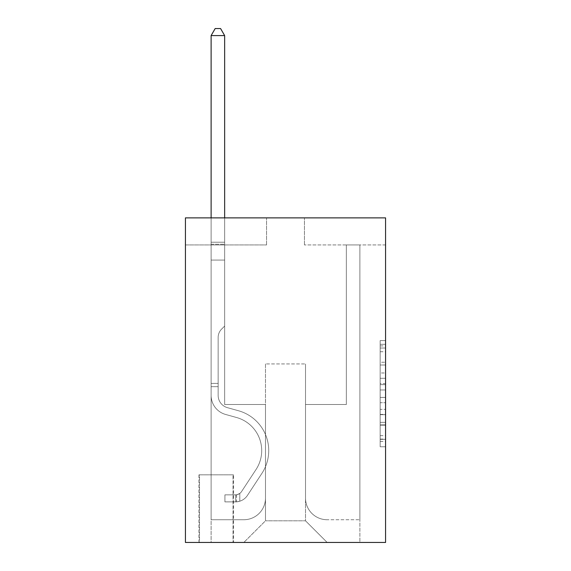 <?xml version="1.0" encoding="UTF-8"?>
<svg xmlns="http://www.w3.org/2000/svg" width="571" height="571" viewBox="0 0 571 571"><rect width="100%" height="100%" fill="white"/><g stroke="black" fill="none" stroke-linecap="round" stroke-linejoin="round"><path stroke-width="0.43" stroke-dasharray="2.85 2.14" d="M380.165 372.984L380.165 389.972L385.575 389.972L385.575 441.476L385.575 345.905L385.575 389.972L380.165 389.972L380.165 344.306L380.165 446.786L380.165 340.594L380.165 439.356L385.575 439.356L380.165 439.356L385.575 439.356L380.165 439.356L380.165 422.362L380.165 446.786L385.575 446.786L385.575 340.594L385.575 439.085L385.575 397.409L380.165 397.409L385.575 397.409L385.575 422.362L385.575 348.024L380.165 348.024L385.575 348.024L385.575 446.786L385.575 345.905L385.575 446.786L380.165 446.786L380.165 340.594L385.575 340.594L385.575 345.905L385.575 340.594L385.575 345.905L385.575 340.594L385.575 344.306L385.575 340.594L380.165 340.594L380.165 348.024L385.575 348.024L380.165 348.024L380.165 372.984L385.575 372.984M233.568 474.829L198.951 474.829L233.568 474.829L233.568 542.45L198.951 542.45L233.568 542.45M198.951 474.829L198.951 542.45M385.575 383.598L385.575 378.295L385.575 383.598L380.165 383.598L380.165 362.228L380.165 425.152L380.165 409.35L385.575 409.35L380.165 409.35L380.165 446.786L385.575 446.786L380.165 446.786L385.575 446.786L380.165 446.786L380.165 340.594L385.575 340.594L380.165 340.594L385.575 340.594L380.165 340.594L380.165 383.598L385.575 383.598M385.575 217.879L385.575 542.45L185.425 542.45L185.425 217.879L266.564 217.879L185.425 217.879L185.425 244.93L266.564 244.93L185.425 244.93L185.425 217.879L385.575 217.879L304.436 217.879L385.575 217.879L385.575 244.93L385.575 217.879M385.575 244.93L304.436 244.93L385.575 244.93M346.354 244.93L359.88 244.93L346.354 244.93L359.88 244.93L346.354 244.93L359.88 244.93L346.354 244.93L359.88 244.93L346.354 244.93L359.88 244.93L346.354 244.93L359.88 244.93L346.354 244.93L359.88 244.93L346.354 244.93L359.88 244.93L346.354 244.93L359.88 244.93L346.354 244.93L346.354 404.511L305.514 404.511L305.514 520.809L265.486 520.809L305.514 520.809L327.154 542.45L359.88 542.45L359.88 244.93L359.88 542.45L243.846 542.45L327.154 542.45L305.514 520.809L327.154 542.45L305.514 520.809L305.514 363.934L305.514 498.09A21.641 21.641 0 0 0 327.154 519.731L359.88 519.731L359.88 244.93L359.88 519.731L359.88 244.93L359.88 519.731L359.88 244.93L359.88 519.731L359.88 244.93L359.88 519.731L359.88 244.93L359.88 519.731L359.88 244.93L359.88 519.731L359.88 244.93L359.88 519.731L327.154 519.731A21.641 21.641 0 0 1 305.514 498.09A21.641 21.641 0 0 0 327.154 519.731A21.641 21.641 0 0 1 305.514 498.09A21.641 21.641 0 0 0 327.154 519.731A21.641 21.641 0 0 1 305.514 498.09A21.641 21.641 0 0 0 327.154 519.731A21.641 21.641 0 0 1 305.514 498.09A21.641 21.641 0 0 0 327.154 519.731A21.641 21.641 0 0 1 305.514 498.09A21.641 21.641 0 0 0 327.154 519.731A21.641 21.641 0 0 1 305.514 498.09A21.641 21.641 0 0 0 327.154 519.731A21.641 21.641 0 0 1 305.514 498.09A21.641 21.641 0 0 0 327.154 519.731A21.641 21.641 0 0 1 305.514 498.09L305.514 404.511L305.514 498.09L305.514 404.511L305.514 498.09L305.514 404.511L305.514 498.09L305.514 404.511L305.514 498.09L305.514 404.511L305.514 498.09L305.514 404.511L305.514 498.09L305.514 404.511L305.514 498.09L305.514 404.511L346.354 404.511L305.514 404.511L346.354 404.511L305.514 404.511L346.354 404.511L305.514 404.511L346.354 404.511L305.514 404.511L346.354 404.511L305.514 404.511L346.354 404.511L305.514 404.511L346.354 404.511L305.514 404.511L346.354 404.511L305.514 404.511L346.354 404.511L346.354 244.93M211.12 244.93L224.646 244.93L211.12 244.93L224.646 244.93L211.12 244.93L224.646 244.93L211.12 244.93L224.646 244.93L211.12 244.93L224.646 244.93L211.12 244.93L224.646 244.93L211.12 244.93L224.646 244.93L211.12 244.93L224.646 244.93L211.12 244.93L224.646 244.93L211.12 244.93L211.12 542.45L243.846 542.45L265.486 520.809L265.486 404.511L224.646 404.511L224.646 244.93L224.646 404.511L224.646 244.93L224.646 404.511L224.646 244.93L224.646 404.511L224.646 244.93L224.646 404.511L224.646 244.93L224.646 404.511L224.646 244.93L224.646 404.511L224.646 244.93L224.646 404.511L224.646 244.93L224.646 404.511L224.646 244.93L224.646 404.511L265.486 404.511L224.646 404.511L265.486 404.511L224.646 404.511L265.486 404.511L224.646 404.511L265.486 404.511L224.646 404.511L265.486 404.511L224.646 404.511L265.486 404.511L224.646 404.511L265.486 404.511L224.646 404.511L265.486 404.511L224.646 404.511L265.486 404.511L265.486 520.809L243.846 542.45L265.486 520.809L243.846 542.45L211.12 542.45L211.12 244.93L211.12 519.731L243.846 519.731A21.641 21.641 0 0 0 265.486 498.09L265.486 404.511L265.486 498.09A21.641 21.641 0 0 1 243.846 519.731A21.641 21.641 0 0 0 265.486 498.09A21.641 21.641 0 0 1 243.846 519.731A21.641 21.641 0 0 0 265.486 498.09A21.641 21.641 0 0 1 243.846 519.731A21.641 21.641 0 0 0 265.486 498.09A21.641 21.641 0 0 1 243.846 519.731A21.641 21.641 0 0 0 265.486 498.09A21.641 21.641 0 0 1 243.846 519.731A21.641 21.641 0 0 0 265.486 498.09A21.641 21.641 0 0 1 243.846 519.731A21.641 21.641 0 0 0 265.486 498.09A21.641 21.641 0 0 1 243.846 519.731A21.641 21.641 0 0 0 265.486 498.09A21.641 21.641 0 0 1 243.846 519.731L211.12 519.731L243.846 519.731L211.12 519.731L243.846 519.731L211.12 519.731L243.846 519.731L211.12 519.731L243.846 519.731L211.12 519.731L243.846 519.731L211.12 519.731L243.846 519.731L211.12 519.731L243.846 519.731L211.12 519.731L211.12 244.93M199.486 542.45L233.025 542.45L199.486 542.45L199.486 474.829L233.025 474.829L233.025 542.45L233.025 474.829L199.486 474.829L199.486 542.45M265.486 363.934L265.486 520.809L265.486 363.934L305.514 363.934L265.486 363.934M304.436 244.93L304.436 217.879L304.436 244.93M266.564 244.93L266.564 217.879L266.564 244.93M380.165 389.972L385.575 389.972L380.165 389.972M380.165 344.306L380.165 340.594L380.165 344.306L385.575 344.306L380.165 344.306M380.165 424.881L380.165 402.719L380.165 424.881L385.575 424.881L380.165 424.881M380.165 402.719L380.165 397.409L385.575 397.409L380.165 397.409L380.165 402.719L385.575 402.719L380.165 402.719M380.165 362.228L380.165 348.024L380.165 362.228L385.575 362.228L380.165 362.228M380.165 340.594L385.575 340.594L380.165 340.594L380.165 345.905L380.165 340.594L385.575 340.594M380.165 446.786L385.575 446.786L380.165 446.786L380.165 441.476L380.165 446.786M218.151 383.412L218.151 386.66L211.12 386.66L211.12 383.412L211.12 395.425L211.12 35.58L211.12 260.076L211.12 35.58L224.646 35.58L224.646 242.225L224.646 35.58L211.12 35.58L215.174 28.55L220.584 28.55L215.174 28.55L211.12 35.58L211.12 260.076L211.12 35.58L224.646 35.58L220.584 28.55L224.646 35.58L224.646 260.076L211.12 260.076L211.12 35.58L215.174 28.55L220.584 28.55L215.174 28.55L211.12 35.58L211.12 260.076L211.12 35.58L224.646 35.58L211.12 35.58L215.174 28.55L220.584 28.55L224.646 35.58L220.584 28.55L215.174 28.55L211.12 35.58L211.12 260.076L224.646 260.076L224.646 326.07L221.598 329.117A11.755 11.755 -42.2 0 0 218.151 337.432A11.755 11.755 137.8 0 1 221.598 329.117L224.646 326.07L224.646 35.58L224.646 260.076L211.12 260.076L211.12 395.425A19.742 19.742 -42.3 0 0 225.566 414.446A19.742 19.742 137.8 0 1 211.12 395.425L211.12 260.076L224.646 260.076L224.646 326.07L221.598 329.117A11.755 11.755 -41 0 0 218.151 337.432A11.755 11.755 139 0 1 221.598 329.117L224.646 326.07L224.646 35.58L211.12 35.58L224.646 35.58L220.584 28.55L224.646 35.58L224.646 260.076L211.12 260.076L211.12 395.425A19.742 19.742 -41 0 0 225.566 414.446A19.742 19.742 137.8 0 1 211.12 395.425L211.12 260.076L224.646 260.076L224.646 326.07L221.598 329.117A11.755 11.755 -41 0 0 218.151 337.432A11.755 11.755 139 0 1 221.598 329.117L224.646 326.07L224.646 35.58L211.12 35.58L215.174 28.55L220.584 28.55L215.174 28.55L211.12 35.58L211.12 242.225L211.12 35.58L224.646 35.58L220.584 28.55L224.646 35.58L224.646 260.076L211.12 260.076L211.12 395.425A19.742 19.742 -41 0 0 225.566 414.446A19.742 19.742 137.8 0 1 211.12 395.425L211.12 260.076L224.646 260.076L224.646 326.07L221.598 329.117A11.755 11.755 -41 0 0 218.151 337.432A11.755 11.755 139 0 1 221.598 329.117L224.646 326.07L224.646 35.58L211.12 35.58L215.174 28.55L220.584 28.55L215.174 28.55L211.12 35.58L211.12 244.245L211.12 35.58L224.646 35.58L220.584 28.55L224.646 35.58L224.646 260.076L211.12 260.076L211.12 395.425A19.742 19.742 -41 0 0 225.566 414.446L236.572 417.515L225.566 414.446A19.742 19.742 139 0 1 211.12 395.425L211.12 260.076L224.646 260.076L224.646 326.07L221.598 329.117A11.755 11.755 -41 0 0 218.151 337.432A11.755 11.755 139 0 1 221.598 329.117L224.646 326.07L224.646 35.58L211.12 35.58L215.174 28.55L220.584 28.55L215.174 28.55L211.12 35.58L211.12 395.425A19.742 19.742 -41 0 0 225.566 414.446A19.742 19.742 139 0 1 211.12 395.425L211.12 260.076L224.646 260.076L224.646 326.07L221.598 329.117A11.755 11.755 -41 0 0 218.151 337.432A11.755 11.755 139 0 1 221.598 329.117L224.646 326.07L224.646 260.076L211.12 260.076L211.12 395.425A19.742 19.742 -41 0 0 225.566 414.446A19.742 19.742 139 0 1 211.12 395.425L211.12 260.076L224.646 260.076L224.646 244.245L224.646 326.07L221.598 329.117A11.755 11.755 -41 0 0 218.151 337.432A11.755 11.755 139 0 1 221.598 329.117L224.646 326.07L224.646 260.076L211.12 260.076L211.12 395.425A19.742 19.742 -41 0 0 225.566 414.446L236.572 417.515L225.566 414.446A19.742 19.742 139 0 1 211.12 395.425L211.12 260.076L224.646 260.076L224.646 242.225L224.646 326.07L221.598 329.117A11.755 11.755 -41 0 0 218.151 337.432A11.755 11.755 139 0 1 221.598 329.117L224.646 326.07L224.646 260.076L211.12 260.076L211.12 395.425A19.742 19.742 -41 0 0 225.566 414.446A19.742 19.742 139 0 1 211.12 395.425L211.12 260.076L224.646 260.076L224.646 35.58L220.584 28.55L224.646 35.58L224.646 326.07L221.598 329.117A11.755 11.755 -41 0 0 218.151 337.432A11.755 11.755 139 0 1 221.598 329.117L224.646 326.07L224.646 260.076L211.12 260.076L211.12 395.425L211.12 386.66L218.151 386.66L218.151 383.412L211.12 383.412L218.151 383.412L218.151 395.425L218.151 337.432L218.151 395.425A12.712 12.712 -42.2 0 0 227.451 407.673A12.712 12.712 137.8 0 1 218.151 395.425L218.151 337.432L218.151 395.425L218.151 383.412L211.12 383.412L218.151 383.412L218.151 395.425A12.712 12.712 -41 0 0 227.451 407.673A12.712 12.712 137.8 0 1 218.151 395.425L218.151 337.432L218.151 395.425A12.712 12.712 -41 0 0 227.451 407.673A12.712 12.712 137.7 0 1 218.151 395.425L218.151 337.432L218.151 395.425L218.151 383.412L211.12 383.412L218.151 383.412L218.151 395.425A12.712 12.712 -41 0 0 227.451 407.673L238.457 410.742L227.451 407.673A12.712 12.712 139 0 1 218.151 395.425L218.151 337.432L218.151 395.425A12.712 12.712 -41 0 0 227.451 407.673A12.712 12.712 139 0 1 218.151 395.425L218.151 337.432L218.151 395.425L218.151 383.412L211.12 383.412L218.151 383.412L218.151 395.425A12.712 12.712 -41 0 0 227.451 407.673A12.712 12.712 139 0 1 218.151 395.425L218.151 337.432L218.151 395.425A12.712 12.712 -41 0 0 227.451 407.673L238.457 410.742L227.451 407.673A12.712 12.712 139 0 1 218.151 395.425L218.151 337.432L218.151 395.425L218.151 383.412L211.12 383.412M235.73 501.873A14.332 14.332 -42.2 0 0 247.45 495.407L261.946 473.302A41.383 41.383 -42.2 0 0 238.457 410.742L227.451 407.673A12.712 12.712 139 0 1 218.151 395.425A12.712 12.712 -41 0 0 227.451 407.673A12.712 12.712 139 0 1 218.151 395.425L218.151 337.432L218.151 395.425A12.712 12.712 -41 0 0 227.451 407.673L238.457 410.742A41.383 41.383 137.8 0 1 261.946 473.302A41.383 41.383 -42.2 0 0 238.457 410.742L227.451 407.673A12.712 12.712 139 0 1 218.151 395.425A12.712 12.712 139 0 0 227.451 407.673A12.712 12.712 139 0 1 218.151 395.425A12.712 12.712 139 0 0 227.451 407.673L238.457 410.742L227.451 407.673A12.712 12.712 139 0 1 218.151 395.425A12.712 12.712 139 0 0 227.451 407.673L238.457 410.742L227.451 407.673A12.712 12.712 139 0 1 218.151 395.425A12.712 12.712 139 0 0 227.451 407.673A12.712 12.712 139 0 1 218.151 395.425A12.712 12.712 139 0 0 227.451 407.673L238.457 410.742A41.383 41.383 139 0 1 261.946 473.302A41.383 41.383 -42.3 0 0 238.457 410.742L227.451 407.673A12.712 12.712 139 0 1 218.151 395.425A12.712 12.712 139 0 0 227.451 407.673L238.457 410.742L227.451 407.673A12.712 12.712 139 0 1 218.151 395.425A12.712 12.712 139 0 0 227.451 407.673A12.712 12.712 139 0 1 218.151 395.425A12.712 12.712 139 0 0 227.451 407.673L238.457 410.742L227.451 407.673A12.712 12.712 139 0 1 218.151 395.425A12.712 12.712 139 0 0 227.451 407.673L238.457 410.742A41.383 41.383 139 0 1 261.946 473.302L247.45 495.407L261.946 473.302A41.383 41.383 -41 0 0 238.457 410.742L227.451 407.673L238.457 410.742A41.383 41.383 139 0 1 261.946 473.302A41.383 41.383 -41 0 0 238.457 410.742L227.451 407.673L238.457 410.742A41.383 41.383 139 0 1 261.946 473.302A41.383 41.383 -41 0 0 238.457 410.742L227.451 407.673L238.457 410.742A41.383 41.383 139 0 1 261.946 473.302L247.45 495.407L261.946 473.302A41.383 41.383 -41 0 0 238.457 410.742L227.451 407.673L238.457 410.742A41.383 41.383 139 0 1 261.946 473.302A41.383 41.383 -41 0 0 238.457 410.742L227.451 407.673L238.457 410.742A41.383 41.383 139 0 1 261.946 473.302A41.383 41.383 -41 0 0 238.457 410.742L227.451 407.673L238.457 410.742A41.383 41.383 139 0 1 261.946 473.302L247.45 495.407A14.332 14.332 137.8 0 1 239.791 501.21A14.332 14.332 -42.3 0 0 247.45 495.407L261.946 473.302A41.383 41.383 -41 0 0 238.457 410.742A41.383 41.383 -41 0 1 261.946 473.302A41.383 41.383 -41 0 0 238.457 410.742A41.383 41.383 -41 0 1 261.946 473.302L247.45 495.407L261.946 473.302A41.383 41.383 -41 0 0 238.457 410.742A41.383 41.383 -41 0 1 261.946 473.302L247.45 495.407L261.946 473.302A41.383 41.383 -41 0 0 238.457 410.742A41.383 41.383 -41 0 1 261.946 473.302A41.383 41.383 -41 0 0 238.457 410.742A41.383 41.383 -41 0 1 261.946 473.302L247.45 495.407A14.332 14.332 139 0 1 239.791 501.21C235.623 502.095 235.623 502.095 239.791 501.21C235.623 502.095 235.623 502.095 239.791 501.21A14.332 14.332 -41 0 0 247.45 495.407L261.946 473.302A41.383 41.383 -41 0 0 238.457 410.742A41.383 41.383 -41 0 1 261.946 473.302L247.45 495.407L261.946 473.302A41.383 41.383 -41 0 0 238.457 410.742A41.383 41.383 -41 0 1 261.946 473.302A41.383 41.383 -41 0 0 238.457 410.742A41.383 41.383 -41 0 1 261.946 473.302L247.45 495.407L261.946 473.302A41.383 41.383 -41 0 0 238.457 410.742A41.383 41.383 -41 0 1 261.946 473.302L247.45 495.407A14.332 14.332 139 0 1 239.791 501.21C235.623 502.095 235.623 502.095 239.791 501.21C235.623 502.095 235.623 502.095 239.791 501.21A14.332 14.332 -41 0 0 247.45 495.407L261.946 473.302L247.45 495.407A14.332 14.332 139 0 1 239.791 501.21C235.623 502.095 235.623 502.095 239.791 501.21C235.623 502.095 235.623 502.095 239.791 501.21A14.332 14.332 -41 0 0 247.45 495.407L261.946 473.302L247.45 495.407A14.332 14.332 139 0 1 239.791 501.21C235.623 502.095 235.623 502.095 239.791 501.21C235.623 502.095 235.623 502.095 239.791 501.21A14.332 14.332 -41 0 0 247.45 495.407L261.946 473.302L247.45 495.407A14.332 14.332 139 0 1 239.791 501.21C235.623 502.095 235.623 502.095 239.791 501.21C235.623 502.095 235.623 502.095 239.791 501.21A14.332 14.332 -41 0 0 247.45 495.407L261.946 473.302L247.45 495.407A14.332 14.332 139 0 1 239.791 501.21C235.623 502.095 235.623 502.095 239.791 501.21C235.623 502.095 235.623 502.095 239.791 501.21A14.332 14.332 -41 0 0 247.45 495.407L261.946 473.302L247.45 495.407A14.332 14.332 139 0 1 239.791 501.21C235.623 502.095 235.623 502.095 239.791 501.21C235.623 502.095 235.623 502.095 239.791 501.21A14.332 14.332 -41 0 0 247.45 495.407L261.946 473.302L247.45 495.407A14.332 14.332 139 0 1 239.791 501.21C235.623 502.095 235.623 502.095 239.791 501.21C235.623 502.095 235.623 502.095 239.791 501.21A14.332 14.332 -41 0 0 247.45 495.407A14.332 14.332 -42.2 0 1 235.73 501.873L235.73 494.843A7.302 7.302 -42.2 0 0 241.569 491.552L256.072 469.448A34.353 34.353 -42.2 0 0 236.572 417.515A34.353 34.353 137.7 0 1 256.072 469.448A34.353 34.353 -42.2 0 0 236.572 417.515L225.566 414.446A19.742 19.742 139 0 1 211.12 395.425A19.742 19.742 -41 0 0 225.566 414.446L236.572 417.515L225.566 414.446A19.742 19.742 139 0 1 211.12 395.425A19.742 19.742 139 0 0 225.566 414.446A19.742 19.742 139 0 1 211.12 395.425A19.742 19.742 139 0 0 225.566 414.446L236.572 417.515L225.566 414.446A19.742 19.742 139 0 1 211.12 395.425A19.742 19.742 139 0 0 225.566 414.446L236.572 417.515A34.353 34.353 139 0 1 256.072 469.448A34.353 34.353 -42.2 0 0 236.572 417.515L225.566 414.446A19.742 19.742 139 0 1 211.12 395.425A19.742 19.742 139 0 0 225.566 414.446A19.742 19.742 139 0 1 211.12 395.425A19.742 19.742 139 0 0 225.566 414.446L236.572 417.515L225.566 414.446A19.742 19.742 139 0 1 211.12 395.425A19.742 19.742 139 0 0 225.566 414.446L236.572 417.515L225.566 414.446A19.742 19.742 139 0 1 211.12 395.425A19.742 19.742 139 0 0 225.566 414.446A19.742 19.742 139 0 1 211.12 395.425A19.742 19.742 139 0 0 225.566 414.446L236.572 417.515A34.353 34.353 139 0 1 256.072 469.448L241.569 491.552L256.072 469.448A34.353 34.353 -41 0 0 236.572 417.515L225.566 414.446A19.742 19.742 139 0 1 211.12 395.425A19.742 19.742 139 0 0 225.566 414.446L236.572 417.515A34.353 34.353 139 0 1 256.072 469.448A34.353 34.353 -41 0 0 236.572 417.515L225.566 414.446L236.572 417.515A34.353 34.353 139 0 1 256.072 469.448A34.353 34.353 -41 0 0 236.572 417.515L225.566 414.446L236.572 417.515A34.353 34.353 139 0 1 256.072 469.448L241.569 491.552L256.072 469.448A34.353 34.353 -41 0 0 236.572 417.515L225.566 414.446L236.572 417.515A34.353 34.353 139 0 1 256.072 469.448A34.353 34.353 -41 0 0 236.572 417.515L225.566 414.446L236.572 417.515A34.353 34.353 139 0 1 256.072 469.448A34.353 34.353 -41 0 0 236.572 417.515L225.566 414.446L236.572 417.515A34.353 34.353 139 0 1 256.072 469.448L241.569 491.552A7.302 7.302 137.7 0 1 239.791 493.43C235.695 495.307 235.695 495.307 239.791 493.43C235.695 495.307 235.695 495.307 239.791 493.43A7.302 7.302 -42.2 0 0 241.569 491.552L256.072 469.448A34.353 34.353 -41 0 0 236.572 417.515A34.353 34.353 -41 0 1 256.072 469.448A34.353 34.353 -41 0 0 236.572 417.515A34.353 34.353 -41 0 1 256.072 469.448L241.569 491.552L256.072 469.448A34.353 34.353 -41 0 0 236.572 417.515A34.353 34.353 -41 0 1 256.072 469.448L241.569 491.552L256.072 469.448A34.353 34.353 -41 0 0 236.572 417.515A34.353 34.353 -41 0 1 256.072 469.448A34.353 34.353 -41 0 0 236.572 417.515A34.353 34.353 -41 0 1 256.072 469.448L241.569 491.552A7.302 7.302 139 0 1 239.791 493.43C235.695 495.307 235.695 495.307 239.791 493.43C235.695 495.307 235.695 495.307 239.791 493.43A7.302 7.302 -41 0 0 241.569 491.552L256.072 469.448A34.353 34.353 -41 0 0 236.572 417.515A34.353 34.353 -41 0 1 256.072 469.448L241.569 491.552L256.072 469.448A34.353 34.353 -41 0 0 236.572 417.515A34.353 34.353 -41 0 1 256.072 469.448A34.353 34.353 -41 0 0 236.572 417.515A34.353 34.353 -41 0 1 256.072 469.448L241.569 491.552L256.072 469.448A34.353 34.353 -41 0 0 236.572 417.515A34.353 34.353 -41 0 1 256.072 469.448L241.569 491.552A7.302 7.302 139 0 1 239.791 493.43C235.695 495.307 235.695 495.307 239.791 493.43C235.695 495.307 235.695 495.307 239.791 493.43A7.302 7.302 -41 0 0 241.569 491.552L256.072 469.448L241.569 491.552A7.302 7.302 139 0 1 239.791 493.43C235.695 495.307 235.695 495.307 239.791 493.43C235.695 495.307 235.695 495.307 239.791 493.43A7.302 7.302 -41 0 0 241.569 491.552L256.072 469.448L241.569 491.552A7.302 7.302 139 0 1 239.791 493.43C235.695 495.307 235.695 495.307 239.791 493.43C235.695 495.307 235.695 495.307 239.791 493.43A7.302 7.302 -41 0 0 241.569 491.552L256.072 469.448L241.569 491.552A7.302 7.302 139 0 1 239.791 493.43C235.695 495.307 235.695 495.307 239.791 493.43C235.695 495.307 235.695 495.307 239.791 493.43A7.302 7.302 -41 0 0 241.569 491.552L256.072 469.448L241.569 491.552A7.302 7.302 139 0 1 239.791 493.43C235.695 495.307 235.695 495.307 239.791 493.43C235.695 495.307 235.695 495.307 239.791 493.43A7.302 7.302 -41 0 0 241.569 491.552L256.072 469.448L241.569 491.552A7.302 7.302 139 0 1 239.791 493.43C235.695 495.307 235.695 495.307 239.791 493.43C235.695 495.307 235.695 495.307 239.791 493.43A7.302 7.302 -41 0 0 241.569 491.552L256.072 469.448L241.569 491.552A7.302 7.302 139 0 1 239.791 493.43C235.695 495.307 235.695 495.307 239.791 493.43C235.695 495.307 235.695 495.307 239.791 493.43A7.302 7.302 -41 0 0 241.569 491.552A7.302 7.302 -42.2 0 1 235.73 494.843L235.73 501.873L224.917 501.88L235.73 501.873A14.332 14.332 -41 0 0 247.45 495.407A14.332 14.332 -41 0 1 235.73 501.873L235.73 494.843L224.917 494.85L235.73 494.843A7.302 7.302 -41 0 0 241.569 491.552A7.302 7.302 -41 0 1 235.73 494.843L235.73 501.873L224.917 501.88L224.917 494.85L224.917 501.88L235.73 501.873A14.332 14.332 -41 0 0 247.45 495.407A14.332 14.332 -41 0 1 235.73 501.873L235.73 494.843L224.917 494.85L235.73 494.843A7.302 7.302 -41 0 0 241.569 491.552A7.302 7.302 -41 0 1 235.73 494.843L235.73 501.873L224.917 501.88L224.917 494.85L224.917 501.88L235.73 501.873A14.332 14.332 -41 0 0 247.45 495.407A14.332 14.332 -41 0 1 235.73 501.873L235.73 494.843L224.917 494.85L235.73 494.843A7.302 7.302 -41 0 0 241.569 491.552A7.302 7.302 -41 0 1 235.73 494.843L235.73 501.873L224.917 501.88L224.917 494.85L224.917 501.88L235.73 501.873A14.332 14.332 -41 0 0 247.45 495.407A14.332 14.332 -41 0 1 235.73 501.873L235.73 494.843L224.917 494.85L235.73 494.843A7.302 7.302 -41 0 0 241.569 491.552A7.302 7.302 -41 0 1 235.73 494.843L235.73 501.873L224.917 501.88L224.917 494.85L224.917 501.88L235.73 501.873A14.332 14.332 -41 0 0 247.45 495.407A14.332 14.332 -41 0 1 235.73 501.873L235.73 494.843L224.917 494.85L235.73 494.843A7.302 7.302 -41 0 0 241.569 491.552A7.302 7.302 -41 0 1 235.73 494.843L235.73 501.873L224.917 501.88L224.917 494.85L224.917 501.88L235.73 501.873A14.332 14.332 -41 0 0 247.45 495.407A14.332 14.332 -41 0 1 235.73 501.873L235.73 494.843L224.917 494.85L235.73 494.843A7.302 7.302 -41 0 0 241.569 491.552A7.302 7.302 -41 0 1 235.73 494.843L235.73 501.873L224.917 501.88L224.917 494.85L224.917 501.88L235.73 501.873A14.332 14.332 -41 0 0 247.45 495.407A14.332 14.332 -41 0 1 235.73 501.873L235.73 494.843L224.917 494.85L235.73 494.843A7.302 7.302 -41 0 0 241.569 491.552A7.302 7.302 -41 0 1 235.73 494.843L235.73 501.873L224.917 501.88L224.917 494.85L224.917 501.88L235.73 501.873A14.332 14.332 -41 0 0 247.45 495.407A14.332 14.332 -41 0 1 235.73 501.873L235.73 494.843L224.917 494.85L235.73 494.843A7.302 7.302 -41 0 0 241.569 491.552A7.302 7.302 -41 0 1 235.73 494.843L235.73 501.873L224.917 501.88L224.917 494.85L224.917 501.88L235.73 501.873M211.12 217.879L211.12 35.58L224.646 35.58L211.12 35.58L215.174 28.55L220.584 28.55L215.174 28.55L211.12 35.58L211.12 242.225L211.12 35.58L224.646 35.58L220.584 28.55L224.646 35.58L224.646 242.225L224.646 35.58L211.12 35.58L215.174 28.55L220.584 28.55L215.174 28.55L211.12 35.58L224.646 35.58L220.584 28.55L224.646 35.58L224.646 217.879M224.917 494.85L235.459 494.85L224.917 494.85L224.917 501.88L224.917 494.85M211.12 242.225L211.12 244.245L211.12 242.225L224.646 242.225L211.12 242.225M239.791 501.21C235.623 502.095 235.623 502.095 239.791 501.21C235.623 502.095 235.623 502.095 239.791 501.21L239.791 493.43L239.791 501.21M224.646 35.58L220.584 28.55L215.174 28.55L211.12 35.58M380.165 422.362L385.575 422.362L380.165 422.362M380.165 414.396L385.575 414.396M380.165 365.019L385.575 365.019L380.165 365.019M380.165 345.905L385.575 345.905M380.165 441.476L385.575 441.476M380.165 435.637L385.575 435.637M380.165 351.743L385.575 351.743M380.165 384.661L385.575 384.661L380.165 384.661M380.165 414.66L385.575 414.66L380.165 414.66M380.165 425.152L385.575 425.152L380.165 425.152M380.165 378.295L385.575 378.295L380.165 378.295M211.12 244.245L224.646 244.245L211.12 244.245M218.151 386.66L211.12 386.66L218.151 386.66M380.165 439.085L385.575 439.085M380.165 439.356L385.575 439.356M380.165 348.024L385.575 348.024M236.544 494.764L236.544 501.838"/><path stroke-width="0.86" d="M385.575 217.879L385.575 542.45L185.425 542.45L185.425 217.879L385.575 217.879M224.646 217.879L224.646 35.58L211.12 35.58L211.12 217.879M211.12 35.58L215.174 28.55L220.584 28.55L224.646 35.58"/></g></svg>
